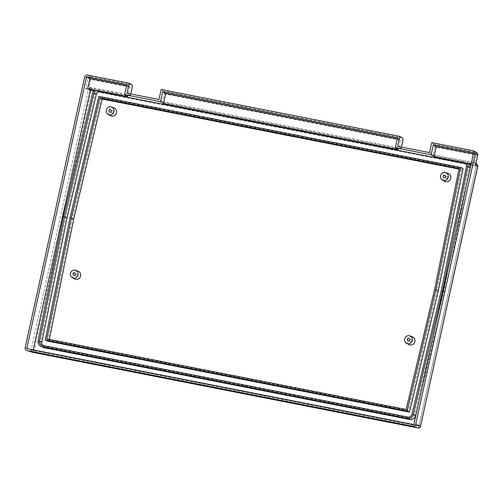 <?xml version="1.0" encoding="UTF-8"?>
<svg xmlns="http://www.w3.org/2000/svg" width="503" height="503" viewBox="0 0 503 503"><rect width="100%" height="100%" fill="white"/><g stroke="black" fill="none" stroke-linecap="round" stroke-linejoin="round"><path stroke-width="0.38" stroke-dasharray="2.52 1.89" d="M113.552 112.15A1.056 1 113.9 0 1 112.188 112.936A1.056 1 113.9 0 1 111.591 111.76A1.056 1 113.9 0 1 113.043 111.012A1.056 1 113.9 0 1 113.552 112.15M114.099 107.994A4.244 4.018 -66.1 0 0 110.666 115.747M77.657 275.386A1.056 1 113.9 0 1 76.299 276.172A1.056 1 113.9 0 1 75.702 275.003A1.056 1 113.9 0 1 77.154 274.254A1.056 1 113.9 0 1 77.657 275.386M78.21 271.23A4.244 4.018 -66.1 0 0 74.771 278.989M411.907 340.984A1.056 1 113.9 0 1 410.549 341.776A1.056 1 113.9 0 1 409.945 340.6A1.056 1 113.9 0 1 411.397 339.852A1.056 1 113.9 0 1 411.907 340.984M412.454 336.834A4.244 4.018 -66.1 0 0 409.021 344.586M447.796 177.748A1.056 1 113.9 0 1 446.438 178.54A1.056 1 113.9 0 1 445.834 177.364A1.056 1 113.9 0 1 447.293 176.616A1.056 1 113.9 0 1 447.796 177.748M448.349 173.598A4.244 4.018 -66.1 0 0 444.91 181.35M47.678 341.116L72.432 218.893L101.248 97.475L463.049 168.486M42.805 345.448A3.76 3.559 -66.1 0 0 44.56 346.391L410.121 418.138A3.76 3.559 -66.1 0 0 414.409 415.22L443.715 291.734L468.884 167.468A3.76 3.559 -66.1 0 0 467.859 164.053L466.011 163.689M464.954 162.595L467.859 164.053M470.99 164.67L476.215 165.694L474.122 164.393L471.173 163.815M468.306 176.88L444.992 291.985L417.855 406.342M93.86 90.653L96.79 91.225A5.131 4.854 -66.1 0 0 95.054 94.074L65.748 217.585L40.573 341.877A5.131 4.854 -66.1 0 0 43.289 347.416M476.215 165.694L418.924 426.28L33.053 350.547L33.204 349.874M126.624 85.787L129.919 86.434L126.869 84.686M397.207 138.891L400.501 139.538L398.307 149.517M431.75 142.645L434.623 144.292A2.396 0.755 -78.9 0 1 434.793 146.926L476.222 155.056L474.448 162.765L475.951 163.701L91.062 88.163L89.094 87.138L90.792 79.411L132.22 87.541M130.805 93.986L130.522 95.268L126.982 93.237M89.169 87.151L130.522 95.268M434.793 146.926L433.096 154.647L429.556 152.623M401.381 147.09L401.105 148.372L397.565 146.342M129.919 86.434L127.724 96.406M473.367 153.843L476.316 154.421L474.122 164.393M476.316 154.421L473.612 152.742M433.096 154.647L474.448 162.765M418.924 426.28L413.843 424.582M33.053 350.547L26.753 348.61M96.79 91.225L94.665 89.918M397.452 137.791L400.501 139.538M161.167 89.54L164.041 91.188A2.396 0.755 -78.9 0 1 164.211 93.822L162.513 101.543L401.105 148.372M162.513 101.543L158.973 99.519M72.432 218.893L70.011 217.824M458.969 169.077L461.509 169.574L459.088 168.499M461.509 169.574L437.025 290.451L434.605 289.376M437.025 290.451L408.524 410.542L406.103 409.467M101.248 97.475L98.827 96.406M408.524 410.542L49.225 340.028L46.804 338.953M49.225 340.028L49.338 339.45M65.748 217.585L63.321 216.51M444.992 291.985L443.174 291.18M443.715 291.734L441.294 290.665M84.686 76.965L87.887 78.675L85.692 88.647L89.094 87.138M474.518 162.783L475.134 163.029L475.794 164.594M132.05 84.913L90.628 76.783L87.421 75.066M473.499 150.843L476.052 152.422L434.623 144.292M164.211 93.822L402.802 140.645M85.692 88.647L88.321 90.056L31.249 349.616L25.15 347.736M402.633 138.017L164.041 91.188M476.674 163.984A2.396 2.282 -58.2 0 0 475.951 163.701A2.396 0.755 -78.9 0 1 476.121 166.33L419.049 425.896L34.16 350.358L91.232 90.792L477.749 166.531M95.054 94.074L92.634 92.998M40.573 341.877L38.153 340.801M468.884 167.468L466.463 166.392M414.409 415.22L411.988 414.151M410.121 418.138L407.7 417.062M44.56 346.391L42.139 345.316M91.062 88.163A2.396 2.232 -61.9 0 0 88.321 90.056L91.232 90.792A2.396 0.755 -78.9 0 0 91.062 88.163M476.775 152.711A2.396 2.282 -58.2 0 0 476.052 152.422A2.396 0.755 101.1 0 1 476.222 155.056L477.85 155.257M90.628 76.783A2.396 2.232 -61.9 0 0 87.887 78.675L90.792 79.411A2.396 0.755 -78.9 0 0 90.628 76.783M33.022 352.396A2.396 0.755 -78.9 0 0 34.16 350.358L31.249 349.616A2.396 2.245 -72.9 0 0 32.752 352.333M417.886 427.934A2.396 0.755 -78.9 0 0 419.049 425.896L420.684 426.098M112.188 112.936L109.717 111.999M76.299 276.172L73.828 275.235M410.549 341.776L408.071 340.833M446.438 178.54L443.967 177.597M43.843 346.165L41.422 345.089M476.02 163.582L475.134 163.029M447.293 176.616L444.935 175.415M411.397 339.852L409.04 338.651M77.154 274.254L74.796 273.054M113.043 111.012L110.685 109.811"/><path stroke-width="0.75" d="M109.032 110.666A1.195 1.132 -66.1 0 0 109.717 111.999A1.195 1.132 -66.1 0 0 110.685 109.811A1.195 1.132 -66.1 0 0 109.032 110.666M106.328 110.132A4.099 3.886 -66.1 0 0 108.308 114.546A4.099 3.886 -66.1 0 0 113.967 111.635A4.099 3.886 -66.1 0 0 111.628 107.057A4.099 3.886 -66.1 0 0 106.328 110.132M108.308 114.546L110.666 115.747A4.244 4.018 -66.1 0 0 116.52 112.729A4.244 4.018 -66.1 0 0 114.099 107.994L111.628 107.057M73.142 273.902A1.195 1.132 -66.1 0 0 73.828 275.235A1.195 1.132 -66.1 0 0 74.796 273.054A1.195 1.132 -66.1 0 0 73.142 273.902M70.439 273.368A4.099 3.886 -66.1 0 0 72.413 277.788A4.099 3.886 -66.1 0 0 78.078 274.871A4.099 3.886 -66.1 0 0 75.733 270.293A4.099 3.886 -66.1 0 0 70.439 273.368M72.413 277.788L74.771 278.989A4.244 4.018 -66.1 0 0 80.631 275.971A4.244 4.018 -66.1 0 0 78.21 271.23L75.733 270.293M407.392 339.5A1.195 1.132 -66.1 0 0 408.071 340.833A1.195 1.132 -66.1 0 0 409.04 338.651A1.195 1.132 -66.1 0 0 407.392 339.5M404.682 338.972A4.099 3.886 -66.1 0 0 406.663 343.386A4.099 3.886 -66.1 0 0 412.328 340.468A4.099 3.886 -66.1 0 0 409.983 335.891A4.099 3.886 -66.1 0 0 404.682 338.972M406.663 343.386L409.021 344.586A4.244 4.018 -66.1 0 0 414.881 341.568A4.244 4.018 -66.1 0 0 412.454 336.834L409.983 335.891M443.281 176.264A1.195 1.132 -66.1 0 0 443.967 177.597A1.195 1.132 -66.1 0 0 444.935 175.415A1.195 1.132 -66.1 0 0 443.281 176.264M440.578 175.729A4.099 3.886 -66.1 0 0 442.552 180.149A4.099 3.886 -66.1 0 0 448.217 177.232A4.099 3.886 -66.1 0 0 445.872 172.655A4.099 3.886 -66.1 0 0 440.578 175.729M442.552 180.149L444.91 181.35A4.244 4.018 -66.1 0 0 450.77 178.332A4.244 4.018 -66.1 0 0 448.349 173.598L445.872 172.655M460.629 167.411L463.049 168.486L438.302 290.703L409.486 412.12L47.678 341.116L45.257 340.041L70.011 217.824L98.827 96.406L460.629 167.411L435.881 289.627L407.065 411.045L45.257 340.041M42.805 345.448A3.76 3.559 -66.1 0 1 41.85 342.103L67.018 217.837L96.325 94.35A3.76 3.559 -66.1 0 1 98.701 91.603L466.011 163.689M41.85 342.103L39.429 341.028A3.76 3.559 -66.1 0 0 42.139 345.316L407.7 417.062A3.76 3.559 -66.1 0 0 411.988 414.151L441.294 290.665L466.463 166.392A3.76 3.559 -66.1 0 0 464.954 162.595L434.12 156.54L431.071 154.798L433.265 144.82L473.612 152.742L413.843 424.582L26.753 348.61L86.522 76.77L126.869 84.686L124.675 94.665L160.488 101.688L163.538 103.436L398.307 149.517L395.257 147.769L431.071 154.798M98.701 91.603L96.89 90.358L127.724 96.406L124.675 94.665M471.173 163.815L467.18 163.029L470.99 164.67M468.306 176.88L470.167 167.694A5.131 4.854 -66.1 0 0 469.771 164.431M417.855 406.342L415.679 415.497L413.259 414.422A5.131 4.854 -66.1 0 1 407.405 418.395L41.843 346.649A5.131 4.854 -66.1 0 1 38.153 340.801L63.321 216.51L92.634 92.998A5.131 4.854 -66.1 0 1 94.665 89.918L87.723 88.559L89.911 78.581L126.624 85.787M40.869 346.341L43.289 347.416A5.131 4.854 -66.1 0 0 44.27 347.724L409.826 419.471A5.131 4.854 -66.1 0 0 415.679 415.497M33.204 349.874L90.345 89.962L93.86 90.653M89.911 78.581L86.522 76.77M412.938 426.28L26.866 350.509L32.965 352.383L417.855 427.927L412.938 426.28C414.315 426.393 415.226 425.764 415.679 424.387L420.596 426.028L477.668 166.468L475.574 165.166L477.762 155.194L475.216 153.61L415.679 424.387M475.216 153.61L474.216 151.126L473.499 150.843L431.75 142.645L429.556 152.623L397.565 146.342L399.753 136.37L402.633 138.017A2.396 0.755 101.1 0 1 402.802 140.645L401.381 147.09M33.022 352.396A2.396 0.755 -78.9 0 1 32.991 352.389A2.396 2.245 -72.9 0 1 32.752 352.333L26.866 350.509C25.552 350.094 24.98 349.17 25.15 347.736L84.686 76.965C85.133 75.582 86.051 74.953 87.421 75.066L129.177 83.265L126.982 93.237L158.973 99.519L161.167 89.54L399.753 136.37M397.207 138.891L165.732 93.464L162.683 91.716L160.488 101.688M162.683 91.716L397.452 137.791L395.257 147.769M165.732 93.464L163.538 103.436M129.177 83.265L132.05 84.913A2.396 0.755 101.1 0 1 132.22 87.541L130.805 93.986M434.12 156.54L436.308 146.568L473.367 153.843M39.429 341.028L64.598 216.762L93.904 93.275A3.76 3.559 -66.1 0 1 96.89 90.358M470.167 167.694L467.74 166.619L442.571 290.91L413.259 414.422M467.74 166.619A5.131 4.854 -66.1 0 0 467.18 163.029M433.265 144.82L436.308 146.568M90.345 89.962L87.723 88.559M409.486 412.12L407.065 411.045M459.088 168.499L434.605 289.376L406.103 409.467L46.804 338.953L71.281 218.076L99.783 97.984L459.088 168.499M49.338 339.45L73.702 219.145L102.203 99.053L99.783 97.984M102.203 99.053L458.969 169.077M438.302 290.703L435.881 289.627M73.702 219.145L71.281 218.076M443.174 291.18L442.571 290.91M67.018 217.837L64.598 216.762M477.85 155.257A2.396 2.396 0 0 0 476.775 152.711A2.396 2.282 -58.2 0 1 477.762 155.194L475.574 165.166M96.325 94.35L93.904 93.275M44.27 347.724L41.843 346.649M409.826 419.471L407.405 418.395M476.674 163.984A2.396 2.396 0 0 1 477.749 166.531L477.668 166.468A2.396 2.282 -58.2 0 0 476.674 163.984L476.02 163.582M420.684 426.098A2.396 2.396 0 0 1 417.886 427.934A2.396 0.755 -78.9 0 1 417.855 427.927A2.396 2.295 -71.5 0 0 420.596 426.028L477.749 166.531M32.752 352.333A2.396 2.396 0 0 0 32.991 352.389A2.396 0.755 -78.9 0 1 32.965 352.383L417.886 427.934M476.775 152.711L474.216 151.126"/></g></svg>
